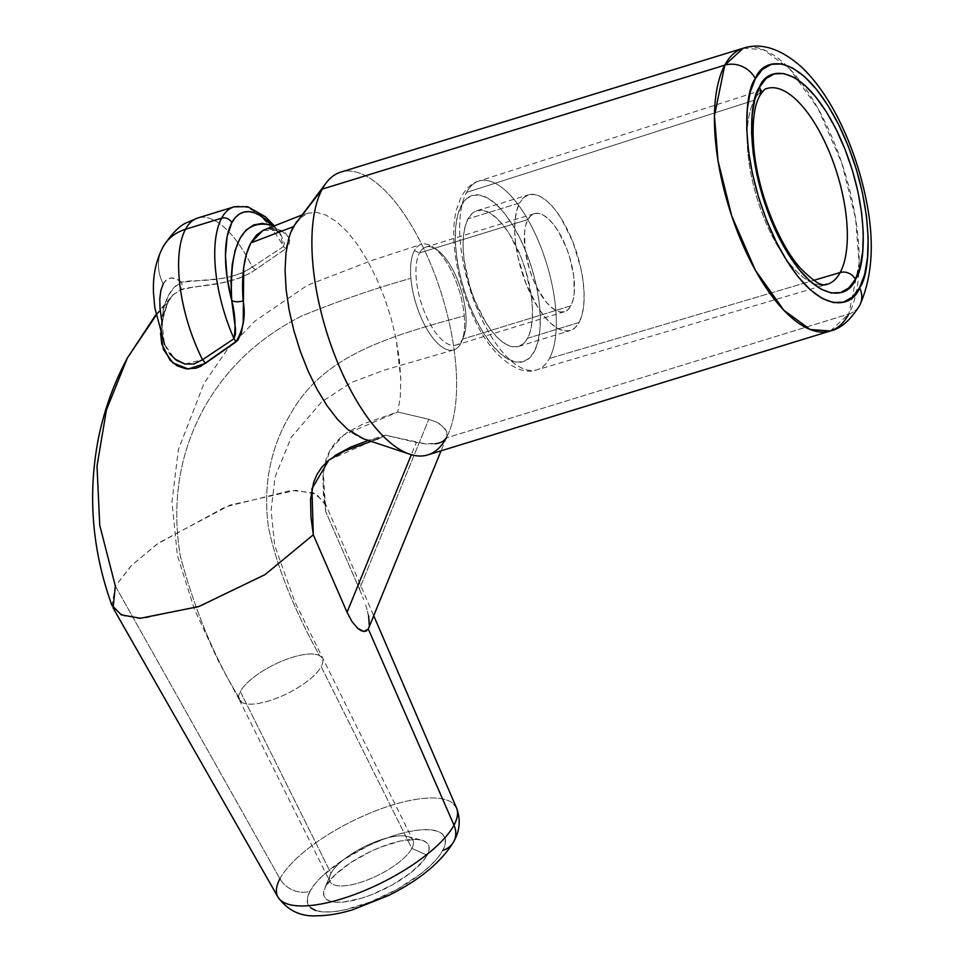 <?xml version="1.0" encoding="UTF-8"?>
<svg xmlns="http://www.w3.org/2000/svg" width="964" height="964" viewBox="0 0 964 964"><rect width="100%" height="100%" fill="white"/><g stroke="black" fill="none" stroke-linecap="round" stroke-linejoin="round"><path stroke-width="0.72" stroke-dasharray="4.82 3.62" d="M272.185 226.203A7.893 6.869 -69.5 0 0 276.053 230.565A7.893 6.869 110.5 0 1 271.981 225.311L280.56 234.035L284.38 243.157L283.476 246.531A98.617 40.331 72.9 0 0 234.457 206.706M273.933 225.456L280.56 234.035M821.798 285.055A102.437 41.898 -107.1 0 1 761.283 210.875A102.437 41.898 -107.1 0 1 754.282 100.232A102.437 41.898 -107.1 0 1 754.933 99.075A102.437 41.898 -107.1 0 1 766.898 88.543L478.747 181.099A98.75 40.392 72.9 0 0 466.588 192.378L754.282 100.232L466.588 192.378A98.75 40.392 -107.1 0 1 483.844 180.292A98.75 40.392 -107.1 0 1 542.467 251.291A98.75 40.392 -107.1 0 1 549.408 358.475A98.75 40.392 72.9 0 0 540.25 245.519A98.75 40.392 72.9 0 0 478.747 181.099C472.36 182.714 466.516 187.908 461.238 196.692L456.321 209.959C453.707 220.973 453.08 233.698 454.454 248.122C456.864 271.993 463.335 295.261 473.854 317.891C489.146 353.137 517.487 377.225 536.864 369.863A98.75 40.392 72.9 0 0 549.408 358.475A98.75 40.392 -107.1 0 1 531.682 370.55A98.75 40.392 -107.1 0 1 473.336 299.033A98.75 40.392 -107.1 0 1 466.588 192.378A98.75 40.392 72.9 0 0 475.565 304.877A98.75 40.392 72.9 0 0 536.864 369.863L827.172 284.344A102.437 41.898 -107.1 0 1 811.351 282.356A102.437 41.898 -107.1 0 1 757.571 199.91A102.437 41.898 -107.1 0 1 754.282 100.232A102.437 41.898 -107.1 0 1 772.176 87.7M330.989 873.324A46.356 15.858 153.5 0 1 365.959 845.886A46.356 15.858 153.5 0 1 407.471 836.451A46.356 15.858 153.5 0 1 411.833 848.428L427.124 855.201A58.189 19.907 -26.5 0 0 421.642 840.162A58.189 19.907 -26.5 0 0 369.525 852.019A58.189 19.907 -26.5 0 0 325.627 886.446L330.989 873.324L240.337 691.513A46.356 15.858 153.5 0 1 278.355 662.666A46.356 15.858 153.5 0 1 319.59 655.725C293.285 608.115 276.198 565.097 268.341 526.681C262.907 485.061 270.474 447.224 291.044 413.158C323.157 356.331 384.949 337.4 464.262 315.879A55.225 22.582 -107.1 0 1 460.744 343.546A55.225 22.582 -107.1 0 1 453.49 349.98A55.225 22.582 -107.1 0 1 410.905 278.319C377.069 287.718 340.967 300.141 302.563 315.589C260.75 336.472 228.613 366.055 206.151 404.326C179.822 450.224 171.206 500.774 180.292 555.963C195.451 612.526 215.996 661.34 241.94 702.419A46.356 15.858 -26.5 0 0 283.175 695.478A46.356 15.858 -26.5 0 0 321.193 666.63A46.356 15.858 -26.5 0 0 322.205 658.304A46.356 15.858 -26.5 0 0 319.59 655.725A46.356 15.858 153.5 0 1 322.253 658.388A46.356 15.858 153.5 0 1 321.193 666.63L411.833 848.428A46.356 15.858 -26.5 0 0 412.893 840.186A46.356 15.858 -26.5 0 0 373.779 842.428A46.356 15.858 -26.5 0 0 330.989 873.324A46.356 15.858 -26.5 0 0 329.929 881.554A46.356 15.858 -26.5 0 0 369.043 879.325A46.356 15.858 -26.5 0 0 411.833 848.428L321.193 666.63A46.356 15.858 153.5 0 1 283.175 695.478A46.356 15.858 153.5 0 1 241.94 702.419A46.356 15.858 153.5 0 1 239.289 699.756A46.356 15.858 153.5 0 1 240.337 691.513L330.989 873.324L325.627 886.446L335.098 874.794L350.86 862.539L370.501 851.549L380.864 847.067L400.663 840.97L416.761 839.415L422.63 840.451L426.715 842.644L428.872 845.934L429.004 850.164L427.124 855.201L423.28 860.84L410.423 873.023L392.372 884.868L371.887 894.592L361.705 898.159L343.401 902.063L335.978 902.232L330.122 901.207L326.025 899.002L323.88 895.725L323.735 891.483L325.627 886.446A58.189 19.907 -26.5 0 0 324.639 888.531A58.189 19.907 -26.5 0 0 363.693 897.532A58.189 19.907 -26.5 0 0 427.124 855.201L411.833 848.428A46.356 15.858 153.5 0 1 361.307 882.144A46.356 15.858 153.5 0 1 330.194 874.975A46.356 15.858 153.5 0 1 330.989 873.324M127.356 358.006L106.438 409.893L97.003 466.13L99.75 525.32L115.355 586.088L279.934 878.758A23.666 20.027 -151.8 0 0 309.95 891.278A76.156 26.052 -26.5 0 0 357.174 906.606A76.156 26.052 -26.5 0 0 442.801 850.381A23.666 20.027 -151.8 0 0 453.755 841.608M830.329 330.977L848.826 313.999A23.666 20.027 -151.8 0 0 859.804 305.202A23.666 20.027 28.2 0 1 848.826 313.999L446.284 437.933L848.826 313.999L859.153 263.329L855.562 218.322L841.837 163.157L818.183 108.86L789.733 68.902L763.392 49.67L743.268 48.2A147.938 60.503 -107.1 0 1 800.662 81.783A147.938 60.503 -107.1 0 1 858.9 270.932A147.938 60.503 -107.1 0 1 848.826 313.999M813.712 280.355L549.408 358.475L813.712 280.355M534.237 351.667A86.917 35.547 72.9 0 0 519.704 237.734A86.917 35.547 72.9 0 0 461.346 205.465L457.767 214.839L455.731 226.661L455.321 240.47L456.526 255.749L459.322 271.908L463.6 288.32L469.191 304.359L475.879 319.397L483.41 332.869L491.495 344.269L499.822 353.125L508.064 359.126L515.921 362.03L523.078 361.729L529.26 358.222L534.237 351.667L537.816 342.292L539.852 330.471L540.274 316.662L539.057 301.383L536.261 285.224L531.983 268.811L526.392 252.773L519.704 237.734L512.173 224.263L504.088 212.875L495.761 204.007L487.519 198.006L479.662 195.102L472.505 195.403L466.323 198.909L461.346 205.465A86.917 35.547 72.9 0 0 475.879 319.397A86.917 35.547 72.9 0 0 534.237 351.667M527.561 338.28L579.171 322.398A71.011 29.041 -107.1 0 1 570.29 330.544A71.011 29.041 -107.1 0 1 526.139 284.019A71.011 29.041 -107.1 0 1 519.632 202.958L468.022 218.852A71.011 29.041 72.9 0 0 474.541 299.912A71.011 29.041 72.9 0 0 518.68 346.425A71.011 29.041 72.9 0 0 527.561 338.28A71.011 29.041 72.9 0 0 521.054 257.219A71.011 29.041 72.9 0 0 476.903 210.706A71.011 29.041 72.9 0 0 468.022 218.852L519.632 202.958L516.704 210.622L515.041 220.274L514.704 231.553L515.692 244.037L517.969 257.243L526.031 283.741L537.647 307.046L544.25 316.349L551.059 323.591L557.794 328.495L564.205 330.857L570.061 330.616L575.11 327.748L579.171 322.398L582.087 314.734L583.762 305.082L584.1 293.791L583.112 281.319L580.822 268.113L572.761 241.615L561.144 218.31L554.541 209.007L547.745 201.765L541.009 196.861L534.586 194.499L528.742 194.74L523.693 197.596L519.632 202.958A71.011 29.041 -107.1 0 1 528.501 194.812A71.011 29.041 -107.1 0 1 572.652 241.337A71.011 29.041 -107.1 0 1 579.171 322.398L527.561 338.28L523.5 343.642L518.451 346.498L512.607 346.751L506.184 344.377L499.448 339.473L492.652 332.243L486.037 322.928L474.421 299.635L469.854 286.537L464.082 259.931L463.094 247.447L463.431 236.156L465.094 226.504L468.022 218.852L472.083 213.49L477.132 210.634L482.976 210.381L489.399 212.755L496.135 217.659L502.943 224.889L509.546 234.204L521.163 257.496L525.729 270.595L531.501 297.201L532.49 309.685L532.152 320.976L530.489 330.628L527.561 338.28M527.898 219.551A51.285 20.979 -107.1 0 1 534.309 213.659A51.285 20.979 -107.1 0 1 566.193 247.266A51.285 20.979 -107.1 0 1 570.905 305.805L462.527 339.171A51.285 20.979 72.9 0 0 457.816 280.632A51.285 20.979 72.9 0 0 425.931 247.025A51.285 20.979 72.9 0 0 419.521 252.917L527.898 219.551L419.521 252.917A51.285 20.979 -107.1 0 1 436.523 249.459A51.285 20.979 -107.1 0 1 461.069 289.875A51.285 20.979 -107.1 0 1 463.491 337.087A51.285 20.979 -107.1 0 1 462.527 339.171L460.744 343.546A55.225 22.582 72.9 0 0 461.78 341.304A55.225 22.582 72.9 0 0 464.262 315.879A55.225 22.582 72.9 0 0 432.728 246.941A55.225 22.582 72.9 0 0 414.424 250.652L419.521 252.917L414.424 250.652A55.225 22.582 72.9 0 0 410.905 278.319A55.225 22.582 72.9 0 0 432.45 337.412A55.225 22.582 72.9 0 0 460.744 343.546L462.527 339.171A51.285 20.979 -107.1 0 1 428.088 320.132A51.285 20.979 -107.1 0 1 419.521 252.917A51.285 20.979 72.9 0 0 424.232 311.456A51.285 20.979 72.9 0 0 456.117 345.052A51.285 20.979 72.9 0 0 462.527 339.171L570.905 305.805A51.285 20.979 -107.1 0 1 564.494 311.697A51.285 20.979 -107.1 0 1 532.598 278.09A51.285 20.979 -107.1 0 1 527.898 219.551L530.827 215.683L534.478 213.61L538.707 213.43L543.335 215.141L548.203 218.683L553.119 223.913L557.891 230.637L566.278 247.459L569.579 256.93L573.749 276.138L574.219 293.309L573.014 300.274L570.905 305.805L567.965 309.673L564.314 311.746L560.096 311.926L555.457 310.215L550.601 306.673L545.684 301.443L536.466 286.766L532.526 277.897L529.224 268.426L525.055 249.218L524.585 232.047L525.79 225.082L527.898 219.551M233.963 206.85A98.617 40.331 -107.1 0 1 268.064 224.106A98.617 40.331 -107.1 0 1 283.476 246.531L252.291 267.064A98.617 40.331 72.9 0 0 237.867 242.747A98.617 40.331 72.9 0 0 197.837 217.972A98.617 40.331 -107.1 0 1 237.867 242.735A98.617 40.331 -107.1 0 1 252.291 267.064L242.88 272.728L231.191 276.584M231.697 276.451L220.443 278.608L181.618 282.247A49.309 20.172 72.9 0 0 163.169 284.006A49.309 41.717 28.2 0 1 162.651 247.591M456.55 808.025L456.55 808.025A99.798 34.138 -26.5 0 0 372.923 811.893A99.798 34.138 -26.5 0 0 279.934 878.758A99.798 34.138 -26.5 0 0 277.957 897.062L277.957 897.062M313.324 534.815L266.63 573.616L202.344 605.308L144.046 618.273L124.067 615.948L113.089 607.766M328.796 460.117L385.323 435.162L377.406 439.476L368.296 439.97C362.838 439.5 356.041 436.065 347.944 429.667M371.104 441.355L377.551 439.427L385.323 435.162L425.919 443.946L438.837 443.018L444.609 440.042M337.412 419.256L326.989 405.639M155.951 314.553L172.773 295.189C166.001 302.817 163.097 316.276 162.53 322.723A7.893 5.362 -172.6 0 0 161.578 319.59L161.422 328.784L162.615 337.93L164.699 344.835C162.253 336.701 161.518 335.58 162.53 322.723A7.893 5.362 -172.6 0 1 161.108 325.266L160.566 333.062L161.108 325.266L163.747 312.444L167.857 302.154L156.108 315.361L167.857 302.154L172.773 295.189L179.919 290.2C189.125 284.814 228.348 288.236 255.617 269.583L285.983 248.604A7.893 3.928 -121.1 0 1 283.476 246.531L252.291 267.064A7.893 3.904 52.3 0 0 255.617 269.583A7.893 3.904 -127.7 0 1 252.291 267.064C225.841 284.645 191.089 278.692 181.618 282.247A7.893 7.194 67.8 0 1 179.919 290.2A7.893 7.194 -112.2 0 0 181.618 282.247C171.038 286.874 164.362 299.322 161.578 319.59A7.893 5.362 7.4 0 1 162.53 322.711A7.893 5.362 7.4 0 1 161.108 325.266L167.857 302.154L173.303 294.647L179.919 290.2L192.101 287.356L221.816 282.874L239.867 278.006L250.917 272.788L285.983 248.604L288.742 237.096L280.898 230.396L262.967 230.42M315.831 910.582L323.506 911.932L333.219 911.703L344.582 909.908L370.501 901.93L397.313 889.218L420.931 873.697L430.39 865.624L437.777 857.743L442.801 850.381L445.272 843.789L445.091 838.246L442.271 833.944L436.921 831.064L429.245 829.715L419.533 829.944L408.17 831.739L395.577 835.041L382.25 839.728L368.694 845.597L342.979 859.984L322.35 876.023L314.975 883.904L309.95 891.278A23.666 20.027 28.2 0 1 279.934 878.758L115.355 586.088L131.2 565.796L156.867 544.214L225.636 506.811L291.261 490.411L313.396 492.821L324.748 502.244L325.736 511.655L325.724 505.413L316.71 494.243L295.936 490.29L229.962 505.112L158.65 542.937L131.839 565.157L115.355 586.088L111.981 605.272M427.787 454.912A147.938 60.503 72.9 0 0 446.284 437.933L447.055 435.499L445.79 430.077L440.97 424.775L437.439 422.509L428.787 419.28L397.758 412.002L400.277 396.831L400.819 379.394L399.445 360.078L396.24 339.738L391.264 318.819L384.66 298.262L376.599 278.572L367.453 260.509L357.511 244.615L347.028 231.481L336.412 221.563L326.013 215.093L316.252 212.321L307.347 213.369L299.647 218.201L296.297 222.021L299.647 218.201L308.263 213.068L301.527 215.165M326.266 182.786A147.938 60.503 -107.1 0 1 424.606 250.351A147.938 60.503 -107.1 0 1 446.284 437.933A147.938 60.503 72.9 0 0 432.703 269.052A147.938 60.503 72.9 0 0 340.726 172.134M162.723 247.447A49.309 41.717 -151.8 0 0 163.169 284.006A49.309 20.172 72.9 0 0 161.578 319.59L164.458 344.112L174.653 358.921M184.98 364.055L202.561 359.717M276.053 230.565A7.893 6.869 -69.5 0 0 280.898 230.396A7.893 6.869 110.5 0 1 276.053 230.565M271.981 225.311L279.644 232.758L283.476 246.531A7.893 3.928 58.9 0 0 285.983 248.604L288.911 245.639L289.67 239.662L285.465 233.047L280.898 230.396C274.776 228.022 269.064 227.89 263.775 230.01L262.943 230.372C266.028 228.589 270.414 228.661 276.102 230.589L280.211 233.541M363.416 438.789L368.296 439.97L377.406 439.476M307.347 213.369L316.252 212.321L326.013 215.093L336.412 221.563L347.028 231.481L357.511 244.615L367.453 260.509L376.599 278.572L384.66 298.262L391.264 318.819L396.24 339.738L400.819 379.394L400.277 396.831L397.758 412.002L343.931 434.8L329.7 450.803L323.302 472.577L325.748 511.643L323.362 493.785L323.012 476.096L326.097 459.081L329.459 451.236L334.195 444.103L340.184 437.861L347.136 432.523L362.946 424.039L397.758 412.002L428.787 419.28L437.439 422.509L443.789 427.341C446.995 430.763 447.814 434.294 446.284 437.933M442.801 850.381A76.156 26.052 -26.5 0 0 395.577 835.041A76.156 26.052 -26.5 0 0 309.95 891.278L307.48 897.858L307.661 903.413L310.48 907.702M369.296 625.588L368.296 628.986L369.357 621.117L367.32 610.513L368.634 615.972M365.609 604.958L367.32 610.513L365.609 604.958M359.464 589.112L363.681 599.5L359.464 589.112L428.787 419.28L359.464 589.112L325.748 511.691L359.464 589.112M434.945 443.789L425.919 443.946L416.364 442.452L411.351 454.707L416.364 442.452L385.323 435.162L367.646 440.644M334.809 455.623L328.857 460.069M164.699 344.835L169.495 353.523M163.169 284.006L166.615 279.753L171.014 278.006L176.099 278.861L181.618 282.247L174.496 287.067L168.676 295.08L164.326 306.022L161.578 319.59M319.59 655.725A46.356 15.858 -26.5 0 0 278.355 662.666A46.356 15.858 -26.5 0 0 240.337 691.513A46.356 15.858 -26.5 0 0 239.434 700.033A46.356 15.858 -26.5 0 0 241.94 702.419C215.996 661.34 195.451 612.526 180.292 555.963C171.206 500.774 179.822 450.224 206.151 404.326C228.613 366.055 260.75 336.472 302.563 315.589C340.967 300.141 377.069 287.718 410.905 278.319A55.225 22.582 -107.1 0 1 414.424 250.652A55.225 22.582 -107.1 0 1 421.376 244.302A55.225 22.582 -107.1 0 1 464.262 315.879C384.949 337.4 323.157 356.331 291.044 413.158C270.474 447.224 262.907 485.061 268.341 526.681C276.198 565.097 293.285 608.115 319.59 655.725M279.934 878.758A99.798 34.138 153.5 0 1 366.898 814.399A99.798 34.138 153.5 0 1 453.96 804.241M407.471 836.451L421.642 840.162M453.658 349.944L384.696 369.995L351.306 382.491L321.675 401.904L291.309 437.162L275.15 476.819L271.089 510.33L274.656 545.359L294.912 601.97L412.893 840.186M518.68 346.425L570.29 330.544M534.309 213.659L425.931 247.025M432.728 246.941L436.523 249.459M461.78 341.304L463.491 337.087M325.772 505.341C323.302 491.833 322.482 480.903 323.302 472.577M324.808 502.208L373.731 615.767M446.597 437.27L441.066 450.815M564.494 311.697L456.117 345.052M476.903 210.706L528.501 194.812M239.289 699.756L329.929 881.554M239.385 699.948L218.021 660.328L194.306 608.923L177.376 555.372L171.978 501.919L178.364 449.646L203.958 383.503L226.853 350.149L255.111 320.928L307.371 285.32L371.441 260.593L421.208 244.35M330.194 874.975L324.639 888.531"/><path stroke-width="1.45" d="M234.457 206.706A98.617 40.331 72.9 0 0 221.624 218.177A7.893 6.676 28.2 0 1 231.818 222.684A90.737 37.114 -107.1 0 1 271.981 225.311L272.824 225.925M772.176 87.7A102.437 41.898 -107.1 0 1 832.98 161.337A102.437 41.898 -107.1 0 1 840.186 272.523L813.712 280.355L840.186 272.523A102.437 41.898 -107.1 0 1 827.172 284.344C824.69 283.091 823.364 291.212 800.518 268.293C778.514 243.844 757.849 191.836 754.005 149.637C751.245 119.223 755.354 103.871 759.632 95.906C763.018 90.737 765.428 88.278 766.898 88.543A102.437 41.898 -107.1 0 1 830.691 155.349A102.437 41.898 -107.1 0 1 840.186 272.523A11.833 10.014 28.2 0 1 855.357 279.331C865.708 267.498 871.323 201.416 836.246 129.55C800.397 59.153 766.031 67.576 759.524 87.134L754.824 99.461L752.149 114.993L751.595 133.153L753.185 153.24L756.873 174.484L762.488 196.053L769.838 217.141L778.635 236.915L788.528 254.629L799.156 269.607L810.109 281.259L820.954 289.152L831.269 292.96L840.68 292.562L848.814 287.959L855.357 279.331L860.057 267.016L862.732 251.471L863.286 233.312L861.696 213.225L858.008 191.993L852.393 170.411L845.042 149.336L836.246 129.55L826.353 111.836L815.725 96.87L804.771 85.218L793.926 77.325L783.611 73.505L774.2 73.915L766.067 78.506L759.524 87.134A11.833 10.014 28.2 0 1 759.656 95.87A11.833 10.014 -151.8 0 0 759.524 87.134C749.173 98.979 743.557 165.061 778.635 236.915C814.484 307.311 848.85 298.9 855.357 279.331A11.833 10.014 -151.8 0 0 840.186 272.523A102.437 41.898 -107.1 0 1 821.798 285.055M453.96 804.241A99.798 34.138 153.5 0 1 454.008 825.16L368.296 628.986L454.008 825.16A99.798 34.138 -26.5 0 0 456.55 808.025C462.419 823.605 457.105 835.511 453.731 841.668C441.151 862.298 419.304 880.289 388.191 895.64L352.535 909.823C339.677 913.703 327.784 915.704 316.867 915.8C300.648 916.752 287.682 910.51 277.957 897.062A99.798 34.138 -26.5 0 0 362.741 891.326A99.798 34.138 -26.5 0 0 454.008 825.16A23.666 20.027 28.2 0 1 453.755 841.608A23.666 20.027 -151.8 0 0 454.008 825.16A99.798 34.138 153.5 0 1 368.935 888.712A99.798 34.138 153.5 0 1 281.102 900.689A99.798 34.138 153.5 0 1 279.934 878.758M444.609 440.042L446.284 437.933A147.938 60.503 -107.1 0 1 409.845 454.237A147.938 60.503 -107.1 0 1 328.688 338.388A147.938 60.503 -107.1 0 1 322.229 189.113L724.771 65.178A23.666 20.027 28.2 0 1 755.342 78.735C762.404 57.454 799.783 48.308 838.764 124.862C876.903 203.006 870.805 274.861 859.539 287.742L852.429 297.117L843.584 302.118L833.354 302.563L822.135 298.406L810.338 289.839L798.433 277.162L786.877 260.882L776.116 241.615L766.549 220.105L758.56 197.174L752.45 173.713L748.45 150.625L746.714 128.778L747.317 109.028L750.221 92.134L755.342 78.735L762.452 69.348L771.296 64.347L781.527 63.913L792.745 68.058L804.542 76.638L816.448 89.315L828.004 105.594L838.764 124.862L848.332 146.371L856.321 169.29L862.431 192.752L866.431 215.852L868.166 237.698L867.564 257.448L864.66 274.342L859.539 287.742A23.666 20.027 28.2 0 1 859.804 305.202A23.666 20.027 -151.8 0 0 859.539 287.742C852.477 309.01 815.098 318.168 776.116 241.615C737.978 163.47 744.075 91.604 755.342 78.735A23.666 20.027 -151.8 0 0 724.771 65.178L714.445 115.861L718.023 160.855L731.748 216.032L755.414 270.33L783.865 310.288L810.194 329.507L830.329 330.977A147.938 60.503 -107.1 0 1 738.352 234.059A147.938 60.503 -107.1 0 1 724.771 65.178L322.229 189.113A147.938 60.503 72.9 0 0 335.797 357.981A147.938 60.503 72.9 0 0 427.787 454.912L830.329 330.977C840.753 328.7 850.561 320.132 859.755 305.287C875.517 269.968 875.083 224.576 858.43 169.11C852.345 149.095 844.705 130.501 835.511 113.318C825.172 94.014 813.604 78.361 800.807 66.383C780.346 48.513 761.174 42.464 743.268 48.2L724.771 65.178A147.938 60.503 -107.1 0 1 743.268 48.2L340.726 172.134A147.938 60.503 72.9 0 0 322.229 189.113A147.938 60.503 -107.1 0 1 326.266 182.786L293.345 226.709L250.881 242.88L246.507 253.845L243.699 267.414L243.229 321.988L241.362 332.929L237.807 340.256L200.729 366.308L195.933 368.188L186.173 368.863L177.28 365.898L170.038 360.199L161.735 343.931L160.566 333.05L163.446 349.474L172.809 362.838L188.185 369.043L205.248 363.428A7.893 3.964 52.4 0 0 202.561 359.717A7.893 3.964 -127.6 0 1 205.248 363.428L235.891 341.943A7.893 3.615 58 0 0 234.011 338.713A7.893 3.615 -122 0 1 235.891 341.943C243.458 329.302 245.868 315.577 243.121 300.78A7.893 3.434 -4.6 0 1 231.697 300.394A7.893 3.434 175.4 0 0 243.121 300.78C241.337 275.608 243.928 256.303 250.881 242.88L293.345 226.709L322.229 189.113L293.345 226.709L290.839 232.179L296.611 221.612M162.651 247.591A49.309 41.717 28.2 0 1 162.723 247.447A49.309 41.717 28.2 0 1 185.498 229.287A98.617 40.331 -107.1 0 1 197.837 217.972A98.617 40.331 72.9 0 0 185.498 229.287L221.624 218.177A98.617 40.331 -107.1 0 1 233.963 206.85L247.664 206.694L265.498 216.84L273.933 225.456M111.981 605.272L121.211 614.827L140.214 618.298L198.765 606.585L265.004 574.64L313.3 534.815L347.04 612.285L351.908 621.455L357.74 628.383L363.802 631.48L368.296 628.986L366.392 630.998L363.802 631.48L360.825 630.54L357.74 628.383L351.908 621.455L347.04 612.285L313.3 534.815L311.938 488.724L328.796 460.117L344.787 450.863L371.104 441.355M113.089 607.766L115.355 586.088L99.75 525.32L97.003 466.13L106.438 409.893L127.356 358.006L156.108 315.361L127.356 358.006C113.788 383.347 104.148 410.098 98.436 438.283C87.519 494.628 92.038 550.408 111.993 605.609M347.944 429.667L337.412 419.256L347.944 429.667L363.416 438.789L409.845 454.237M326.989 405.639L317.12 389.468L308.094 371.068L300.286 351.27L293.851 330.544L289.067 309.745L286.103 289.453L285.067 270.378L285.971 253.207L288.766 238.445L290.839 232.179L288.766 238.445L285.971 253.207L285.067 270.378L286.103 289.453L289.067 309.745L293.851 330.544L300.286 351.27L308.094 371.068L317.12 389.468L326.989 405.639L337.412 419.256M848.826 313.999A147.938 60.503 -107.1 0 1 830.329 330.977M174.653 358.921L184.98 364.055M169.495 353.523L176.569 360.355L184.727 363.994L193.872 364.043L202.561 359.717L234.011 338.713A98.617 40.331 -107.1 0 1 221.624 218.177L185.498 229.287A98.617 40.331 72.9 0 0 202.561 359.717L234.011 338.713C235.879 326.097 235.108 313.336 231.697 300.394C229.179 243.338 242.615 218.31 271.981 225.311A7.893 6.869 -69.5 0 0 272.185 226.203M262.967 230.42L250.881 242.88L256.689 234.855L263.775 230.01M310.48 907.702L315.831 910.582M368.634 615.972L369.296 625.588M347.04 612.285L411.351 454.707L347.04 612.285M367.646 440.644L350.571 447.176L334.809 455.623M328.857 460.069L321.831 467.191L317.048 474.348L313.674 482.205L310.577 499.28L310.926 516.933L313.324 534.815M446.597 437.27L446.284 437.933C444.079 441.271 440.295 443.223 434.945 443.789M368.296 628.986L441.066 450.815M202.561 359.717A98.617 40.331 -107.1 0 1 185.498 229.287A49.309 41.717 -151.8 0 0 162.723 247.447C171.64 233.65 179.738 225.347 187.04 222.539L197.837 217.972L233.963 206.85M161.578 319.59L160.036 308.805L159.783 298.936L160.843 290.513L163.169 284.006M271.981 225.311L260.111 215.454L254.388 212.767L248.941 211.622L243.868 212.08L239.277 214.092L235.228 217.659L231.818 222.684L227.094 236.783L225.468 255.364L227.034 277.09L231.697 300.394L231.035 281.693L232.191 264.835L235.144 250.375L239.819 238.686L246.025 230.131L253.628 224.949L262.353 223.347L271.981 225.311M453.755 841.608A23.666 20.027 28.2 0 1 442.801 850.381M231.818 222.684A7.893 6.676 -151.8 0 0 221.624 218.177A98.617 40.331 72.9 0 0 234.011 338.713L235.457 334.327L235.553 329.435L231.697 300.394A90.737 37.114 -107.1 0 1 231.818 222.684M277.957 897.062L113.017 607.802M162.723 247.447C153.24 266.425 153.192 282.5 153.481 292.875L154.843 307.877L164.639 344.654M127.356 358.006L155.951 314.553M262.943 230.372L301.527 215.165M373.731 615.767L456.55 808.025"/></g></svg>
